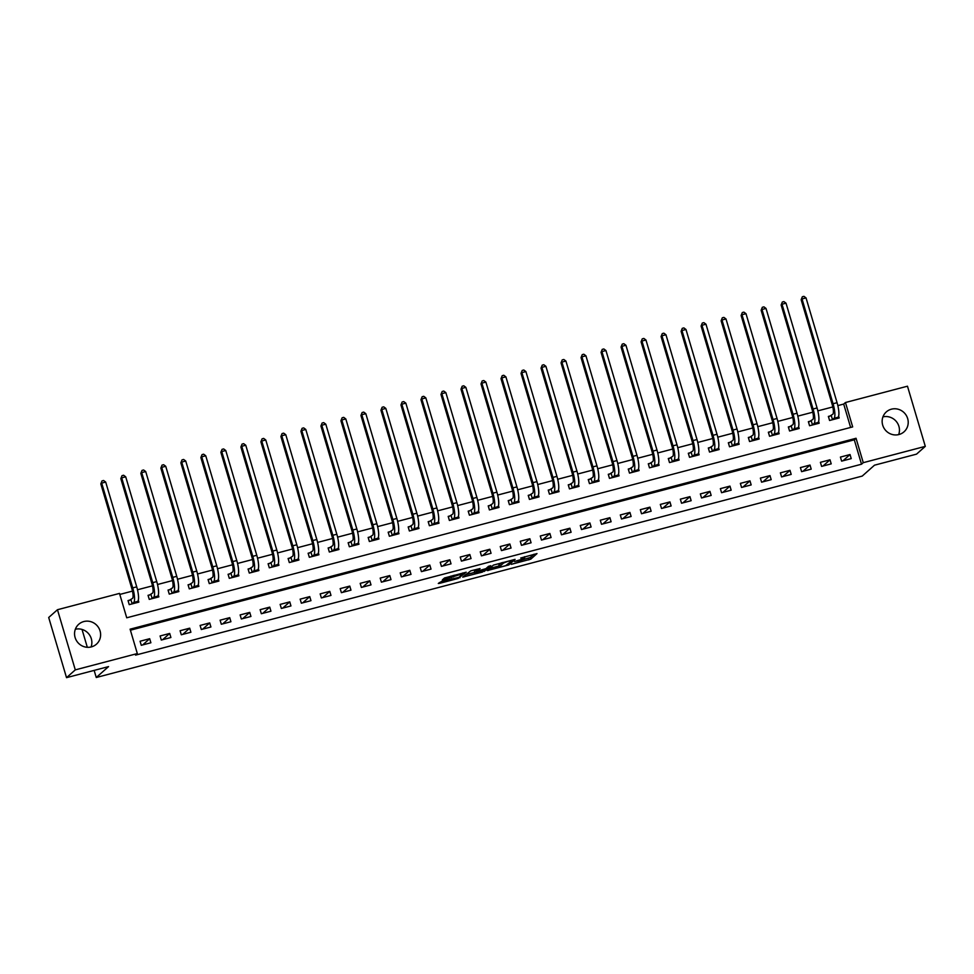 <?xml version="1.0" encoding="UTF-8"?>
<svg xmlns="http://www.w3.org/2000/svg" width="974" height="974" viewBox="0 0 974 974"><rect width="100%" height="100%" fill="white"/><g stroke="black" fill="none" stroke-linecap="round" stroke-linejoin="round"><path stroke-width="1.46" d="M511.301 564.336L530.769 559.161L537.003 553.597L520.725 558.017A5.369 0.645 163.5 0 1 524.767 557.469A5.369 0.645 163.5 0 1 524.657 557.664L524.134 558.126A5.369 0.645 163.5 0 1 518.01 560.427L514.503 561.499L517.523 560.854A5.369 0.645 163.5 0 1 521.565 560.306A5.369 0.645 163.5 0 1 521.455 560.513L520.932 560.963A5.369 0.645 163.5 0 1 514.808 563.264L511.301 564.336M75.339 629.253A13.319 12.808 -131.6 0 1 91.069 646.98M83.837 621.546A13.319 12.808 -131.6 0 1 96.426 644.191A13.319 12.808 -131.6 0 1 76.264 640.271A13.319 12.808 -131.6 0 1 83.837 621.546M882.931 416.884A13.319 12.808 -131.6 0 1 898.661 434.611M891.429 409.177A13.319 12.808 -131.6 0 1 904.018 431.823A13.319 12.808 -131.6 0 1 883.856 427.903A13.319 12.808 -131.6 0 1 891.429 409.177M441.952 581.21L438.3 583.475L439.53 583.365L458.072 578.483L466.217 572.213L444.497 577.972L442.366 579.895L443.633 579.725L463.027 573.625L458.839 577.412L441.952 581.21M925.3 446.36L916.534 454.14L874.506 465.182L862.234 476.079L96.256 677.502L108.54 666.606L66.524 677.661L75.29 669.881L57.466 609.724L119.498 593.409L126.73 617.796L852.676 426.904L845.456 402.518L907.476 386.203L925.3 446.36L863.268 462.674L856.049 438.276L130.102 629.18L137.322 653.566L75.29 669.881M137.322 653.566L135.569 655.125L861.515 464.221L863.268 462.674M487.17 570.618L508.854 564.92L515.088 559.356L493.368 565.127L487.17 570.618M482.507 572.067L462.699 577.107L470.844 570.825L480.048 568.572L477.503 570.861L478.721 570.752L485.904 568.658L488.522 566.332L490.75 565.711L484.419 571.348L482.337 571.495M861.515 464.221L854.295 439.834L130.394 630.202M850.022 454.541L840.416 457.074L841.621 461.128L851.227 458.608L850.022 454.541L842.997 460.775M830.006 459.801L820.4 462.333L821.606 466.4L831.212 463.868L830.006 459.801L822.993 466.035M810.003 465.061L800.397 467.593L801.602 471.659L811.208 469.127L810.003 465.061L802.978 471.294M789.987 470.332L780.381 472.853L781.586 476.919L791.192 474.399L789.987 470.332L782.974 476.554M769.984 475.592L760.377 478.112L761.583 482.179L771.189 479.658L769.984 475.592L762.959 481.813M749.968 480.852L740.362 483.372L741.567 487.438L751.173 484.918L749.968 480.852L742.955 487.085M729.964 486.111L720.358 488.644L721.564 492.71L731.17 490.178L729.964 486.111L722.939 492.345M709.949 491.371L700.343 493.903L701.548 497.97L711.154 495.437L709.949 491.371L702.936 497.604M689.945 496.643L680.339 499.163L681.544 503.229L691.15 500.697L689.945 496.643L682.92 502.864M669.929 501.902L660.323 504.422L661.529 508.489L671.135 505.969L669.929 501.902L662.917 508.124M649.926 507.162L640.32 509.682L641.525 513.748L651.131 511.228L649.926 507.162L642.901 513.383M629.91 512.421L620.304 514.954L621.509 519.008L631.115 516.488L629.91 512.421L622.897 518.655M609.907 517.681L600.301 520.213L601.506 524.28L611.112 521.747L609.907 517.681L602.882 523.915M589.891 522.941L580.285 525.473L581.49 529.539L591.096 527.007L589.891 522.941L582.878 529.174M569.887 528.212L560.281 530.733L561.487 534.799L571.093 532.279L569.887 528.212L562.862 534.434M549.872 533.472L540.266 535.992L541.471 540.059L551.077 537.538L549.872 533.472L542.859 539.693M529.868 538.732L520.262 541.252L521.467 545.318L531.073 542.798L529.868 538.732L522.843 544.965M509.852 543.991L500.246 546.524L501.452 550.59L511.058 548.058L509.852 543.991L502.84 550.225M489.849 549.251L480.243 551.783L481.448 555.85L491.054 553.317L489.849 549.251L482.824 555.484M469.833 554.523L460.227 557.043L461.433 561.109L471.039 558.577L469.833 554.523L462.82 560.744M449.83 559.782L440.224 562.302L441.429 566.369L451.035 563.849L449.83 559.782L442.805 566.004M429.814 565.042L420.208 567.562L421.413 571.628L431.019 569.108L429.814 565.042L422.801 571.263M409.811 570.301L400.204 572.834L401.41 576.888L411.016 574.368L409.811 570.301L402.786 576.535M389.795 575.561L380.189 578.093L381.394 582.16L391 579.627L389.795 575.561L382.782 581.795M369.791 580.833L360.185 583.353L361.391 587.419L370.997 584.887L369.791 580.833L362.766 587.054M349.776 586.092L340.169 588.613L341.375 592.679L350.981 590.159L349.776 586.092L342.763 592.314M329.772 591.352L320.166 593.872L321.371 597.939L330.977 595.418L329.772 591.352L322.747 597.573M309.756 596.612L300.15 599.144L301.356 603.198L310.962 600.678L309.756 596.612L302.744 602.845M289.753 601.871L280.147 604.404L281.352 608.47L290.958 605.938L289.753 601.871L282.728 608.105M269.737 607.131L260.131 609.663L261.336 613.73L270.942 611.197L269.737 607.131L262.724 613.364M249.734 612.403L240.128 614.923L241.333 618.989L250.939 616.457L249.734 612.403L242.709 618.624M229.718 617.662L220.112 620.182L221.317 624.249L230.923 621.729L229.718 617.662L222.705 623.884M209.714 622.922L200.108 625.442L201.314 629.508L210.92 626.988L209.714 622.922L202.689 629.143M189.699 628.181L180.093 630.714L181.298 634.768L190.904 632.248L189.699 628.181L182.686 634.415M169.695 633.441L160.089 635.973L161.294 640.04L170.9 637.507L169.695 633.441L162.67 639.674M149.679 638.713L140.073 641.233L141.279 645.299L150.885 642.767L149.679 638.713L142.667 644.934M850.619 427.44L843.691 404.064L837.835 405.61M832.807 406.937L817.831 410.87M812.803 412.197L797.816 416.129M792.787 417.456L777.812 421.389M772.784 422.716L757.796 426.661M752.768 427.976L737.793 431.92M732.765 433.235L717.777 437.18M712.749 438.507L697.774 442.44M692.745 443.767L677.758 447.699M672.73 449.026L657.754 452.959M652.726 454.286L637.739 458.23M632.71 459.545L617.735 463.49M612.707 464.817L597.719 468.75M592.691 470.077L577.716 474.009M572.688 475.336L557.7 479.269M552.672 480.596L537.697 484.541M532.668 485.856L517.681 489.8M512.653 491.115L497.677 495.06M492.649 496.387L477.662 500.319M472.633 501.647L457.658 505.579M452.63 506.906L437.643 510.851M432.614 512.166L417.639 516.11M412.611 517.425L397.623 521.37M392.595 522.697L377.62 526.63M372.592 527.957L357.604 531.889M352.576 533.216L337.601 537.149M332.572 538.476L317.585 542.421M312.557 543.736L297.581 547.68M292.553 548.995L277.566 552.94M272.537 554.267L257.562 558.199M252.534 559.526L237.546 563.459M232.518 564.786L217.543 568.731M212.515 570.046L197.527 573.99M192.499 575.305L177.524 579.25M172.495 580.577L157.508 584.51M152.48 585.837L137.504 589.769M132.476 591.096L119.802 594.432M830.992 415.74L828.375 416.422L829.58 420.488L839.186 417.956L838.638 416.105M810.977 420.999L808.371 421.681L809.564 425.748L819.171 423.227L818.623 421.365M790.973 426.259L788.356 426.941L789.561 431.007L799.167 428.487L798.619 426.624M770.958 431.519L768.352 432.213L769.545 436.267L779.151 433.747L778.603 431.896M750.954 436.778L748.336 437.472L749.542 441.539L759.148 439.006L758.6 437.156M730.938 442.05L728.333 442.732L729.526 446.798L739.132 444.266L738.584 442.415M710.935 447.309L708.317 447.991L709.522 452.058L719.129 449.538L718.581 447.675M690.919 452.569L688.314 453.251L689.507 457.317L699.113 454.797L698.565 452.934M670.916 457.829L668.298 458.511L669.503 462.577L679.109 460.057L678.561 458.194M650.9 463.088L648.294 463.782L649.488 467.849L659.094 465.316L658.546 463.466M630.896 468.348L628.279 469.042L629.484 473.108L639.09 470.576L638.542 468.725M610.881 473.62L608.275 474.301L609.468 478.368L619.074 475.836L618.527 473.985M590.877 478.879L588.259 479.561L589.465 483.628L599.071 481.107L598.523 479.245M570.861 484.139L568.256 484.821L569.449 488.887L579.055 486.367L578.507 484.504M550.858 489.398L548.24 490.092L549.446 494.147L559.052 491.627L558.504 489.776M530.842 494.658L528.237 495.352L529.43 499.418L539.036 496.886L538.488 495.036M510.839 499.93L508.221 500.612L509.426 504.678L519.032 502.146L518.485 500.295M490.823 505.189L488.218 505.871L489.411 509.938L499.017 507.417L498.469 505.555M470.819 510.449L468.202 511.131L469.407 515.197L479.013 512.677L478.465 510.814M450.804 515.709L448.198 516.39L449.391 520.457L458.998 517.937L458.45 516.074M430.788 520.968L428.183 521.662L429.388 525.729L438.994 523.196L438.446 521.346M410.784 526.228L408.179 526.922L409.372 530.988L418.978 528.456L418.43 526.605M390.769 531.5L388.163 532.181L389.369 536.248L398.975 533.715L398.427 531.865M370.765 536.759L368.16 537.441L369.353 541.507L378.959 538.987L378.411 537.124M350.75 542.019L348.144 542.701L349.349 546.767L358.956 544.247L358.408 542.384M330.746 547.278L328.141 547.972L329.334 552.027L338.94 549.506L338.392 547.656M310.73 552.538L308.125 553.232L309.33 557.298L318.936 554.766L318.388 552.915M290.727 557.81L288.109 558.492L289.315 562.558L298.921 560.026L298.373 558.175M270.711 563.069L268.106 563.751L269.311 567.818L278.917 565.297L278.369 563.435M250.708 568.329L248.09 569.011L249.295 573.077L258.901 570.557L258.353 568.694M230.692 573.589L228.086 574.283L229.292 578.337L238.898 575.817L238.35 573.954M210.688 578.848L208.071 579.542L209.276 583.609L218.882 581.076L218.334 579.226M190.673 584.108L188.067 584.802L189.273 588.868L198.879 586.336L198.331 584.485M170.669 589.38L168.052 590.061L169.257 594.128L178.863 591.595L178.315 589.745M150.653 594.639L148.048 595.321L149.253 599.387L158.859 596.867L158.312 595.004M130.65 599.899L128.032 600.581L129.238 604.647L138.844 602.127L138.296 600.264M82.023 629.435L87.319 647.296M94.149 670.392L96.256 677.502M66.524 677.661L48.7 617.504L57.466 609.724M843.691 404.064L845.456 402.518M854.295 439.834L856.049 438.276M521.492 560.062L530.294 557.53L534.02 554.218M489.63 568.439L499.114 565.943M505.689 565.663L512.47 560.33L509.329 561.012A5.369 0.645 163.5 0 0 503.205 563.313L499.492 566.612A5.369 0.645 163.5 0 0 499.37 566.807A5.369 0.645 163.5 0 0 503.412 566.259L505.689 565.663M499.37 566.807L498.883 565.188A5.369 0.645 163.5 0 1 499.005 564.981L501.5 562.765M474.521 572.408L465.195 574.867M474.886 573.175L483.299 570.971L484.772 569.632L478.246 571.19L474.886 573.175L474.411 571.555L474.788 573.345M477.114 569.741L475.848 570.277L476.323 571.908M474.411 571.555L475.848 570.277M828.521 416.921L832.843 414.206A8.535 2.106 -104.7 0 0 832.186 404.527L801.152 299.736L802.345 296.766L803.94 296.339L806.034 297.898L837.068 402.688A12.808 3.166 75.3 0 1 838.054 417.225L836.569 418.65M806.034 297.898L802.028 298.957L833.062 403.747A12.808 3.166 75.3 0 1 834.048 418.272L832.186 419.794M802.345 296.766L801.152 299.736M831.285 415.594L832.49 419.66M808.517 422.18L812.84 419.465A8.535 2.106 -104.7 0 0 812.182 409.786L781.136 304.996L782.329 302.025L783.924 301.599L786.018 303.17L817.064 407.948A12.808 3.166 75.3 0 1 818.038 422.485L816.565 423.909M786.018 303.17L782.012 304.217L813.059 409.007A12.808 3.166 75.3 0 1 814.033 423.532L812.182 425.066M782.329 302.025L781.136 304.996M811.269 420.853L812.474 424.92M788.502 427.452L792.824 424.725A8.535 2.106 -104.7 0 0 792.166 415.046L761.132 310.256L762.325 307.285L763.92 306.859L766.014 308.429L797.049 413.219A12.808 3.166 75.3 0 1 798.035 427.744L796.549 429.169M766.014 308.429L762.009 309.476L793.043 414.267A12.808 3.166 75.3 0 1 794.029 428.791L792.166 430.325M762.325 307.285L761.132 310.256M791.265 426.113L792.471 430.179M768.498 432.712L772.82 429.997A8.535 2.106 -104.7 0 0 772.163 420.305L741.117 315.515L742.31 312.544L743.905 312.13L745.999 313.689L777.045 418.479A12.808 3.166 75.3 0 1 778.019 433.004L776.546 434.428M745.999 313.689L741.993 314.736L773.039 419.526A12.808 3.166 75.3 0 1 774.013 434.051L772.163 435.585M742.31 312.544L741.117 315.515M771.25 431.385L772.455 435.439M748.482 437.971L752.805 435.256A8.535 2.106 -104.7 0 0 752.147 425.565L721.113 320.787L722.306 317.804L723.901 317.39L725.995 318.948L757.029 423.739A12.808 3.166 75.3 0 1 758.016 438.263L756.53 439.7M725.995 318.948L721.99 320.008L753.024 424.786A12.808 3.166 75.3 0 1 754.01 439.323L752.147 440.845M722.306 317.804L721.113 320.787M751.246 436.644L752.452 440.711M728.479 443.231L732.801 440.516A8.535 2.106 -104.7 0 0 732.144 430.825L701.097 326.047L702.291 323.064L703.885 322.65L705.98 324.208L737.026 428.998A12.808 3.166 75.3 0 1 738 443.523L736.527 444.96M705.98 324.208L701.974 325.267L733.02 430.058A12.808 3.166 75.3 0 1 733.994 444.582L732.144 446.104M702.291 323.064L701.097 326.047M731.231 441.904L732.436 445.97M708.463 448.49L712.785 445.775A8.535 2.106 -104.7 0 0 712.128 436.096L681.094 331.306L682.275 328.335L683.882 327.909L685.976 329.48L717.01 434.258A12.808 3.166 75.3 0 1 717.996 448.795L716.511 450.219M685.976 329.48L681.97 330.527L713.005 435.317A12.808 3.166 75.3 0 1 713.991 449.842L712.128 451.376M682.275 328.335L681.094 331.306M711.227 447.163L712.432 451.23M688.46 453.75L692.782 451.035A8.535 2.106 -104.7 0 0 692.124 441.356L661.078 336.566L662.271 333.595L663.866 333.169L665.96 334.739L697.007 439.53A12.808 3.166 75.3 0 1 697.981 454.054L696.507 455.479M665.96 334.739L661.955 335.787L693.001 440.577A12.808 3.166 75.3 0 1 693.975 455.102L692.124 456.636M662.271 333.595L661.078 336.566M691.211 452.423L692.417 456.489M668.444 459.022L672.766 456.307A8.535 2.106 -104.7 0 0 672.109 446.616L641.075 341.825L642.256 338.855L643.863 338.428L645.957 339.999L676.991 444.789A12.808 3.166 75.3 0 1 677.977 459.314L676.492 460.739M645.957 339.999L641.951 341.046L672.985 445.836A12.808 3.166 75.3 0 1 673.971 460.361L672.109 461.895M642.256 338.855L641.075 341.825M671.208 457.683L672.413 461.749M648.441 464.281L652.763 461.566A8.535 2.106 -104.7 0 0 652.105 451.875L621.059 347.085L622.252 344.114L623.847 343.7L625.941 345.259L656.987 450.049A12.808 3.166 75.3 0 1 657.961 464.574L656.488 465.998M625.941 345.259L621.936 346.318L652.982 451.096A12.808 3.166 75.3 0 1 653.956 465.633L652.105 467.155M622.252 344.114L621.059 347.085M651.192 462.954L652.397 467.009M628.425 469.541L632.747 466.826A8.535 2.106 -104.7 0 0 632.089 457.135L601.055 352.357L602.236 349.374L603.843 348.96L605.938 350.518L636.972 455.308A12.808 3.166 75.3 0 1 637.958 469.833L636.472 471.27M605.938 350.518L601.932 351.577L632.966 456.368A12.808 3.166 75.3 0 1 633.952 470.892L632.089 472.414M602.236 349.374L601.055 352.357M631.189 468.214L632.382 472.28M608.421 474.801L612.743 472.086A8.535 2.106 -104.7 0 0 612.086 462.407L581.04 357.616L582.233 354.646L583.828 354.219L585.922 355.778L616.968 460.568A12.808 3.166 75.3 0 1 617.942 475.105L616.469 476.529M585.922 355.778L581.916 356.837L612.963 461.627A12.808 3.166 75.3 0 1 613.937 476.152L612.086 477.674M582.233 354.646L581.04 357.616M611.173 473.474L612.378 477.54M588.406 480.06L592.728 477.345A8.535 2.106 -104.7 0 0 592.07 467.666L561.036 362.876L562.217 359.905L563.824 359.479L565.918 361.05L596.952 465.828A12.808 3.166 75.3 0 1 597.939 480.365L596.453 481.789M565.918 361.05L561.913 362.097L592.947 466.887A12.808 3.166 75.3 0 1 593.933 481.412L592.07 482.946M562.217 359.905L561.036 362.876M591.169 478.733L592.362 482.8M568.402 485.332L572.724 482.605A8.535 2.106 -104.7 0 0 572.067 472.926L541.02 368.135L542.214 365.165L543.809 364.739L545.903 366.309L576.949 471.099A12.808 3.166 75.3 0 1 577.923 485.624L576.45 487.049M545.903 366.309L541.897 367.356L572.943 472.147A12.808 3.166 75.3 0 1 573.917 486.671L572.067 488.205M542.214 365.165L541.02 368.135M571.154 483.993L572.359 488.059M548.386 490.592L552.708 487.877A8.535 2.106 -104.7 0 0 552.051 478.185L521.017 373.395L522.198 370.424L523.805 370.01L525.899 371.569L556.933 476.359A12.808 3.166 75.3 0 1 557.919 490.884L556.434 492.308M525.899 371.569L521.894 372.616L552.928 477.406A12.808 3.166 75.3 0 1 553.914 491.943L552.051 493.465M522.198 370.424L521.017 373.395M551.15 489.265L552.343 493.319M528.383 495.851L532.693 493.136A8.535 2.106 -104.7 0 0 532.048 483.445L501.001 378.667L502.194 375.684L503.789 375.27L505.883 376.828L536.93 481.619A12.808 3.166 75.3 0 1 537.904 496.143L536.431 497.58M505.883 376.828L501.878 377.888L532.924 482.666A12.808 3.166 75.3 0 1 533.898 497.203L532.048 498.725M502.194 375.684L501.001 378.667M531.134 494.524L532.34 498.591M508.367 501.111L512.689 498.396A8.535 2.106 -104.7 0 0 512.032 488.717L480.998 383.926L482.179 380.944L483.786 380.53L485.88 382.088L516.914 486.878A12.808 3.166 75.3 0 1 517.9 501.403L516.415 502.84M485.88 382.088L481.874 383.147L512.908 487.937A12.808 3.166 75.3 0 1 513.895 502.462L512.032 503.984M482.179 380.944L480.998 383.926M511.131 499.784L512.324 503.85M488.364 506.37L492.674 503.655A8.535 2.106 -104.7 0 0 492.028 493.976L460.982 389.186L462.175 386.215L463.77 385.789L465.864 387.36L496.91 492.138A12.808 3.166 75.3 0 1 497.884 506.675L496.411 508.099M465.864 387.36L461.859 388.407L492.905 493.197A12.808 3.166 75.3 0 1 493.879 507.722L492.028 509.256M462.175 386.215L460.982 389.186M491.115 505.043L492.32 509.11M468.348 511.642L472.67 508.915A8.535 2.106 -104.7 0 0 472.013 499.236L440.978 394.446L442.159 391.475L443.767 391.049L445.861 392.619L476.895 497.41A12.808 3.166 75.3 0 1 477.881 511.934L476.396 513.359M445.861 392.619L441.855 393.666L472.889 498.457A12.808 3.166 75.3 0 1 473.875 512.981L472.013 514.516M442.159 391.475L440.978 394.446M471.112 510.303L472.305 514.369M448.344 516.902L452.654 514.187A8.535 2.106 -104.7 0 0 452.009 504.495L420.963 399.705L422.156 396.735L423.751 396.308L425.845 397.879L456.891 502.669A12.808 3.166 75.3 0 1 457.865 517.194L456.392 518.618M425.845 397.879L421.839 398.926L452.886 503.716A12.808 3.166 75.3 0 1 453.86 518.241L452.009 519.775M422.156 396.735L420.963 399.705M451.096 515.563L452.301 519.629M428.329 522.161L432.651 519.446A8.535 2.106 -104.7 0 0 431.993 509.755L400.959 404.965L402.14 401.994L403.747 401.58L405.841 403.139L436.876 507.929A12.808 3.166 75.3 0 1 437.862 522.454L436.376 523.878M405.841 403.139L401.836 404.198L432.87 508.976A12.808 3.166 75.3 0 1 433.856 523.513L431.993 525.035M402.14 401.994L400.959 404.965M431.092 520.834L432.286 524.901M408.325 527.421L412.635 524.706A8.535 2.106 -104.7 0 0 411.99 515.015L380.944 410.237L382.137 407.254L383.732 406.84L385.826 408.398L416.872 513.188A12.808 3.166 75.3 0 1 417.846 527.713L416.373 529.15M385.826 408.398L381.82 409.457L412.866 514.248A12.808 3.166 75.3 0 1 413.84 528.772L411.99 530.294M382.137 407.254L380.944 410.237M411.077 526.094L412.282 530.16M388.309 532.681L392.632 529.966A8.535 2.106 -104.7 0 0 391.974 520.286L360.94 415.496L362.121 412.526L363.728 412.099L365.822 413.67L396.856 518.448A12.808 3.166 75.3 0 1 397.842 532.985L396.357 534.409M365.822 413.67L361.817 414.717L392.851 519.507A12.808 3.166 75.3 0 1 393.837 534.032L391.974 535.566M362.121 412.526L360.94 415.496M391.073 531.354L392.266 535.42M368.306 537.94L372.616 535.225A8.535 2.106 -104.7 0 0 371.971 525.546L340.924 420.756L342.118 417.785L343.712 417.359L345.807 418.93L376.853 523.708A12.808 3.166 75.3 0 1 377.827 538.245L376.354 539.669M345.807 418.93L341.801 419.977L372.847 524.767A12.808 3.166 75.3 0 1 373.821 539.292L371.971 540.826M342.118 417.785L340.924 420.756M371.057 536.613L372.263 540.68M348.29 543.212L352.612 540.485A8.535 2.106 -104.7 0 0 351.955 530.806L320.921 426.015L322.102 423.045L323.709 422.619L325.803 424.189L356.837 528.979A12.808 3.166 75.3 0 1 357.823 543.504L356.338 544.929M325.803 424.189L321.797 425.236L352.832 530.026A12.808 3.166 75.3 0 1 353.818 544.551L351.955 546.085M322.102 423.045L320.921 426.015M351.054 541.873L352.247 545.939M328.287 548.472L332.597 545.757A8.535 2.106 -104.7 0 0 331.951 536.065L300.905 431.275L302.098 428.304L303.693 427.89L305.787 429.449L336.834 534.239A12.808 3.166 75.3 0 1 337.808 548.764L336.334 550.188M305.787 429.449L301.782 430.496L332.828 535.286A12.808 3.166 75.3 0 1 333.802 549.823L331.951 551.345M302.098 428.304L300.905 431.275M331.038 547.144L332.244 551.199M308.271 553.731L312.593 551.016A8.535 2.106 -104.7 0 0 311.936 541.325L280.902 436.547L282.083 433.564L283.69 433.15L285.784 434.708L316.818 539.499A12.808 3.166 75.3 0 1 317.804 554.023L316.319 555.46M285.784 434.708L281.778 435.768L312.812 540.546A12.808 3.166 75.3 0 1 313.798 555.083L311.936 556.604M282.083 433.564L280.902 436.547M311.035 552.404L312.228 556.471M288.267 558.991L292.577 556.276A8.535 2.106 -104.7 0 0 291.932 546.597L260.886 441.806L262.079 438.836L263.674 438.41L265.768 439.968L296.814 544.758A12.808 3.166 75.3 0 1 297.788 559.283L296.315 560.72M265.768 439.968L261.762 441.027L292.809 545.817A12.808 3.166 75.3 0 1 293.783 560.342L291.932 561.864M262.079 438.836L260.886 441.806M291.019 557.664L292.224 561.73M268.252 564.25L272.574 561.535A8.535 2.106 -104.7 0 0 271.916 551.856L240.882 447.066L242.063 444.095L243.67 443.669L245.765 445.24L276.799 550.018A12.808 3.166 75.3 0 1 277.785 564.555L276.299 565.979M245.765 445.24L241.759 446.287L272.793 551.077A12.808 3.166 75.3 0 1 273.779 565.602L271.916 567.136M242.063 444.095L240.882 447.066M271.015 562.923L272.209 566.99M248.248 569.522L252.558 566.795A8.535 2.106 -104.7 0 0 251.913 557.116L220.867 452.326L222.06 449.355L223.655 448.929L225.749 450.499L256.783 555.29A12.808 3.166 75.3 0 1 257.769 569.814L256.296 571.239M225.749 450.499L221.743 451.546L252.79 556.337A12.808 3.166 75.3 0 1 253.764 570.861L251.913 572.395M222.06 449.355L220.867 452.326M251 568.183L252.205 572.249M228.233 574.782L232.555 572.067A8.535 2.106 -104.7 0 0 231.897 562.375L200.863 457.585L202.044 454.614L203.651 454.188L205.745 455.759L236.779 560.549A12.808 3.166 75.3 0 1 237.766 575.074L236.28 576.498M205.745 455.759L201.74 456.806L232.774 561.596A12.808 3.166 75.3 0 1 233.76 576.121L231.897 577.655M202.044 454.614L200.863 457.585M230.996 573.442L232.189 577.509M208.229 580.041L212.539 577.326A8.535 2.106 -104.7 0 0 211.894 567.635L180.847 462.857L182.041 459.874L183.636 459.46L185.73 461.019L216.764 565.809A12.808 3.166 75.3 0 1 217.75 580.334L216.277 581.77M185.73 461.019L181.724 462.078L212.77 566.856A12.808 3.166 75.3 0 1 213.744 581.393L211.894 582.915M182.041 459.874L180.847 462.857M210.981 578.714L212.186 582.781M188.213 585.301L192.535 582.586A8.535 2.106 -104.7 0 0 191.878 572.895L160.844 468.117L162.025 465.134L163.632 464.72L165.726 466.278L196.76 571.068A12.808 3.166 75.3 0 1 197.746 585.593L196.261 587.03M165.726 466.278L161.721 467.337L192.755 572.128A12.808 3.166 75.3 0 1 193.741 586.652L191.878 588.174M162.025 465.134L160.844 468.117M190.977 583.974L192.17 588.04M168.21 590.561L172.52 587.846A8.535 2.106 -104.7 0 0 171.874 578.166L140.828 473.376L142.021 470.405L143.616 469.979L145.71 471.55L176.744 576.328A12.808 3.166 75.3 0 1 177.731 590.865L176.257 592.289M145.71 471.55L141.705 472.597L172.751 577.387A12.808 3.166 75.3 0 1 173.725 591.912L171.874 593.446M142.021 470.405L140.828 473.376M170.961 589.233L172.167 593.3M148.194 595.82L152.516 593.105A8.535 2.106 -104.7 0 0 151.859 583.426L120.825 478.636L122.006 475.665L123.613 475.239L125.707 476.81L156.741 581.588A12.808 3.166 75.3 0 1 157.727 596.125L156.242 597.549M125.707 476.81L121.701 477.857L152.735 582.647A12.808 3.166 75.3 0 1 153.722 597.172L151.859 598.706M122.006 475.665L120.825 478.636M150.958 594.493L152.151 598.56M128.191 601.092L132.501 598.377A8.535 2.106 -104.7 0 0 131.855 588.686L100.809 483.895L102.002 480.925L103.597 480.499L105.691 482.069L136.725 586.859A12.808 3.166 75.3 0 1 137.711 601.384L136.238 602.809M105.691 482.069L101.686 483.116L132.732 587.906A12.808 3.166 75.3 0 1 133.706 602.431L131.855 603.965M102.002 480.925L100.809 483.895M130.942 599.753L132.147 603.819M530.294 557.53L530.769 559.161M528.371 558.248L528.858 559.88M508.525 563.836L508.854 564.92M488.169 569.741L488.4 570.508M502.937 562.388L503.205 563.313M499.005 564.981L499.492 566.612M463.734 576.158L463.965 576.937M477.017 569.242L477.503 570.861M484.102 570.253L484.419 571.348M454.274 575.184L454.517 575.999M453.056 575.512L453.482 576.925M451.084 576.024L451.559 577.643M443.401 578.958L443.633 579.725M459.667 576.681L459.984 577.765M439.298 582.586L439.53 583.365M838.054 417.225L834.048 418.272M837.068 402.688L833.062 403.747M818.038 422.485L814.033 423.532M817.064 407.948L813.059 409.007M798.035 427.744L794.029 428.791M797.049 413.219L793.043 414.267M778.019 433.004L774.013 434.051M777.045 418.479L773.039 419.526M758.016 438.263L754.01 439.323M757.029 423.739L753.024 424.786M738 443.523L733.994 444.582M737.026 428.998L733.02 430.058M717.996 448.795L713.991 449.842M717.01 434.258L713.005 435.317M697.981 454.054L693.975 455.102M697.007 439.53L693.001 440.577M677.977 459.314L673.971 460.361M676.991 444.789L672.985 445.836M657.961 464.574L653.956 465.633M656.987 450.049L652.982 451.096M637.958 469.833L633.952 470.892M636.972 455.308L632.966 456.368M617.942 475.105L613.937 476.152M616.968 460.568L612.963 461.627M597.939 480.365L593.933 481.412M596.952 465.828L592.947 466.887M577.923 485.624L573.917 486.671M576.949 471.099L572.943 472.147M557.919 490.884L553.914 491.943M556.933 476.359L552.928 477.406M537.904 496.143L533.898 497.203M536.93 481.619L532.924 482.666M517.9 501.403L513.895 502.462M516.914 486.878L512.908 487.937M497.884 506.675L493.879 507.722M496.91 492.138L492.905 493.197M477.881 511.934L473.875 512.981M476.895 497.41L472.889 498.457M457.865 517.194L453.86 518.241M456.891 502.669L452.886 503.716M437.862 522.454L433.856 523.513M436.876 507.929L432.87 508.976M417.846 527.713L413.84 528.772M416.872 513.188L412.866 514.248M397.842 532.985L393.837 534.032M396.856 518.448L392.851 519.507M377.827 538.245L373.821 539.292M376.853 523.708L372.847 524.767M357.823 543.504L353.818 544.551M356.837 528.979L352.832 530.026M337.808 548.764L333.802 549.823M336.834 534.239L332.828 535.286M317.804 554.023L313.798 555.083M316.818 539.499L312.812 540.546M297.788 559.283L293.783 560.342M296.814 544.758L292.809 545.817M277.785 564.555L273.779 565.602M276.799 550.018L272.793 551.077M257.769 569.814L253.764 570.861M256.783 555.29L252.79 556.337M237.766 575.074L233.76 576.121M236.779 560.549L232.774 561.596M217.75 580.334L213.744 581.393M216.764 565.809L212.77 566.856M197.746 585.593L193.741 586.652M196.76 571.068L192.755 572.128M177.731 590.865L173.725 591.912M176.744 576.328L172.751 577.387M157.727 596.125L153.722 597.172M156.741 581.588L152.735 582.647M137.711 601.384L133.706 602.431M136.725 586.859L132.732 587.906M521.297 559.417L521.565 560.306M524.548 556.714L524.767 557.469M476.98 569.303L477.467 570.922M450.122 579.067L450.341 579.786M462.82 572.943L463.027 573.625"/></g></svg>
